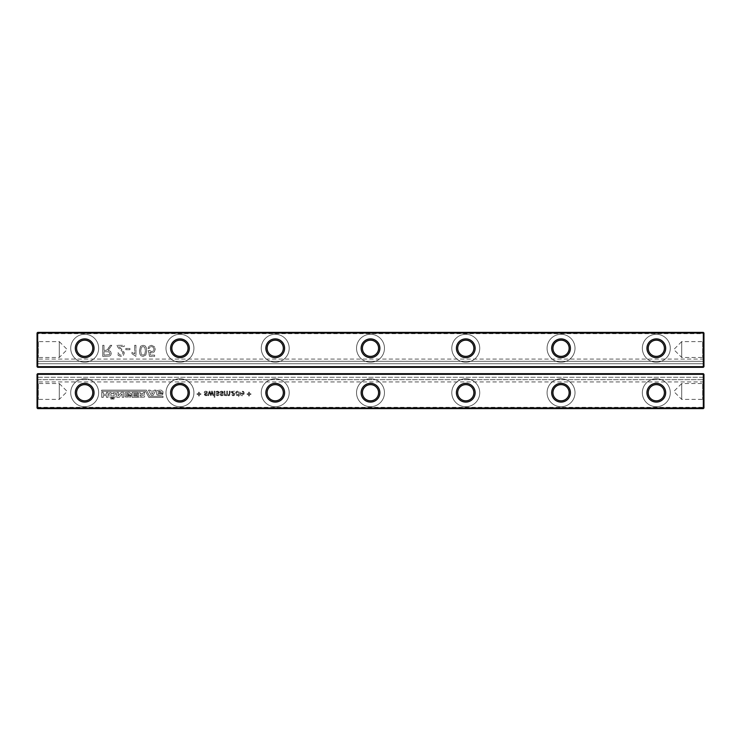 <?xml version="1.0" encoding="UTF-8"?>
<svg xmlns="http://www.w3.org/2000/svg" width="741" height="741" viewBox="0 0 741 741"><rect width="100%" height="100%" fill="white"/><g stroke="black" fill="none" stroke-linecap="round" stroke-linejoin="round"><path stroke-width="0.56" stroke-dasharray="3.71 2.78" d="M37.689 408.606L703.311 408.606L703.311 407.337L37.689 407.337L37.689 408.606L37.05 407.976L37.689 407.337L37.689 374.307L703.311 374.307L703.311 407.337L703.95 407.337L703.311 408.606M159.241 395.175L162.594 394.758L162.983 393.406L158.204 393.823L158.241 391.535L159.334 391.341L161.436 392.017L159.528 392.017L159.528 393.017L162.983 393.017L162.983 391.563L160.954 390.044L156.916 390.498L156.434 392.786L156.888 394.721L157.953 395.148L162.594 394.758L162.983 393.406L158.204 393.823L158.241 391.535L161.306 391.498L161.436 392.017L159.528 392.017L159.528 393.017L162.983 393.017L162.983 391.563L160.954 390.044L156.916 390.498L156.434 392.786L156.888 394.721L159.241 395.175M179.961 406.707A13.977 13.977 0 0 0 192.058 385.746A13.977 13.977 0 0 0 167.855 385.746A13.977 13.977 0 0 0 179.961 406.707A13.977 13.977 0 0 0 192.058 385.746A13.977 13.977 0 0 0 167.855 385.746A13.977 13.977 0 0 0 179.961 406.707M233.026 395.805L234.665 394.796L234.869 391.146L231.294 391.498L230.905 392.424L231.442 393.452L233.999 394.073L232.933 395.11L231.072 394.425L231.396 395.194L233.924 395.666L234.665 394.796L234.869 391.146L231.294 391.498L230.905 392.424L231.442 393.452L233.999 394.073L232.933 395.11L231.072 394.425L233.026 395.805M205.868 395.11L205.09 394.342L206.961 393.619L207.6 392.573L205.924 391.146L204.692 391.489L204.145 392.526L206.665 392.026L206.674 392.86L204.924 393.462L204.321 394.499L205.22 395.713L206.656 395.657L207.424 394.592L205.868 395.11L205.007 394.582L207.424 393.221L207.397 391.85L205.924 391.146L204.692 391.489L204.145 392.526L206.665 392.026L206.674 392.86L204.47 393.897L204.442 395.055L205.22 395.713L206.656 395.657L207.424 394.592L205.868 395.11M211.843 392.925L213.019 395.629L213.723 395.629L212.306 391.146L211.63 391.146L210.796 394.592L209.962 391.146L209.258 391.146L207.86 395.629L208.573 395.629L209.573 392.072L210.435 395.629L211.166 395.629L212 392.174L213.019 395.629L213.723 395.629L212.306 391.146L211.63 391.146L210.796 394.592L209.962 391.146L209.258 391.146L207.86 395.629L208.573 395.629L209.573 392.072L210.435 395.629L211.166 395.629L211.843 392.925M200.867 394.425L200.867 393.73L199.31 393.73L199.31 392.174L198.625 392.174L198.625 393.73L197.069 393.73L197.069 394.425L198.625 394.425L198.625 395.972L199.31 395.972L199.31 394.425L200.867 394.425L200.867 393.73L199.31 393.73L199.31 392.174L198.625 392.174L198.625 393.73L197.069 393.73L197.069 394.425L198.625 394.425L198.625 395.972L199.31 395.972L199.31 394.425L200.867 394.425M236.453 395.509L238.667 395.129L238.667 397.185L239.362 397.185L239.362 391.146L238.667 391.146L238.667 391.878L237.444 391.146L236.481 391.433L235.564 393.471L236.453 395.509L238.667 395.129L238.667 397.185L239.362 397.185L239.362 391.146L238.667 391.146L238.667 391.878L237.444 391.146L236.481 391.433L235.805 392.258L235.786 394.675L236.453 395.509M229.349 391.146L229.275 394.666L228.552 395.11L227.45 393.777L227.45 391.146L226.755 391.146L226.755 394.092L225.968 395.11L224.977 394.444L224.856 391.146L224.171 391.146L224.171 395.629L224.856 395.036L226.144 395.805L227.339 394.981L228.691 395.805L229.691 395.425L230.034 391.146L229.349 391.146L229.275 394.666L228.552 395.11L227.45 393.777L227.45 391.146L226.755 391.146L226.755 394.092L225.968 395.11L224.977 394.444L224.856 391.146L224.171 391.146L224.171 395.629L224.856 395.036L226.144 395.805L227.339 394.981L228.691 395.805L229.691 395.425L230.034 391.146L229.349 391.146M214.158 397.185L214.853 397.185L214.853 396.491L214.158 396.491L214.158 397.185L214.853 397.185L214.853 396.491L214.158 396.491L214.158 397.185M214.158 395.629L214.853 395.629L214.853 391.146L214.158 391.146L214.158 395.629L214.853 395.629L214.853 391.146L214.158 391.146L214.158 395.629M218.956 391.85L217.493 391.146L216.252 391.489L215.714 392.526L217.502 391.832L218.475 392.489L216.039 393.897L216.344 395.49L218.752 395.259L218.993 394.592L217.437 395.11L216.576 394.582L219.16 392.573L218.363 391.322L216.252 391.489L215.714 392.526L217.502 391.832L218.475 392.489L216.039 393.897L216.011 395.055L217.382 395.805L218.993 394.592L217.437 395.11L216.659 394.342L218.993 393.221L218.956 391.85M222.504 391.322L220.392 391.489L219.855 392.526L221.642 391.832L222.615 392.489L220.179 393.897L220.151 395.055L220.929 395.713L222.893 395.259L223.134 394.592L221.578 395.11L220.716 394.582L223.134 393.221L223.106 391.85L221.633 391.146L220.392 391.489L219.855 392.526L222.374 392.026L222.383 392.86L220.633 393.462L220.031 394.499L220.929 395.713L222.365 395.657L223.134 394.592L221.578 395.11L220.716 394.582L223.134 393.221L222.504 391.322M240.223 393.434L240.779 395.175L242.233 395.805L243.641 395.175L244.187 393.212L240.908 393.212L241.334 392.193L242.288 391.832L244.169 392.526L242.27 391.146L240.779 391.748L240.223 393.434L240.779 395.175L242.233 395.805L243.641 395.175L244.187 393.212L240.908 393.212L242.288 391.832L244.169 392.526L243.511 391.507L242.27 391.146L240.779 391.748L240.223 393.434M249.374 395.972L249.374 394.425L250.921 394.425L250.921 393.73L249.374 393.73L249.374 392.174L248.68 392.174L248.68 393.73L247.124 393.73L247.124 394.425L248.68 394.425L248.68 395.972L249.374 395.972L249.374 394.425L250.921 394.425L250.921 393.73L249.374 393.73L249.374 392.174L248.68 392.174L248.68 393.73L247.124 393.73L247.124 394.425L248.68 394.425L248.68 395.972L249.374 395.972M275.226 406.707A13.977 13.977 0 0 0 287.332 385.746A13.977 13.977 0 0 0 263.129 385.746A13.977 13.977 0 0 0 275.226 406.707A13.977 13.977 0 0 0 287.332 385.746A13.977 13.977 0 0 0 263.129 385.746A13.977 13.977 0 0 0 275.226 406.707M561.039 406.707A13.977 13.977 0 0 0 573.145 385.746A13.977 13.977 0 0 0 548.942 385.746A13.977 13.977 0 0 0 561.039 406.707A13.977 13.977 0 0 0 573.145 385.746A13.977 13.977 0 0 0 548.942 385.746A13.977 13.977 0 0 0 561.039 406.707M465.774 406.707A13.977 13.977 0 0 0 477.871 385.746A13.977 13.977 0 0 0 453.668 385.746A13.977 13.977 0 0 0 465.774 406.707A13.977 13.977 0 0 0 477.871 385.746A13.977 13.977 0 0 0 453.668 385.746A13.977 13.977 0 0 0 465.774 406.707M370.5 406.707A13.977 13.977 0 0 0 382.597 385.746A13.977 13.977 0 0 0 358.403 385.746A13.977 13.977 0 0 0 370.5 406.707A13.977 13.977 0 0 0 382.597 385.746A13.977 13.977 0 0 0 358.403 385.746A13.977 13.977 0 0 0 370.5 406.707M112.169 397.408L115.105 397.148L115.809 396.24L115.587 392.85L109.872 392.434L108.973 394.212L109.492 396.981L112.169 397.408L115.105 397.148L115.809 396.24L115.587 392.85L109.872 392.434L108.973 394.212L109.492 396.981L112.169 397.408M101.647 391.304L101.647 390.146L146.431 390.146L149.691 396.305L163.02 396.305L163.02 397.472L148.885 397.472L145.56 391.304L101.647 391.304L101.647 390.146L146.431 390.146L149.691 396.305L163.02 396.305L163.02 397.472L148.885 397.472L145.56 391.304L101.647 391.304M133.686 394.369L133.686 393.564L137.724 393.564L137.724 392.369L132.167 392.369L132.167 397.371L137.659 397.371L137.659 396.213L133.686 396.213L133.686 395.407L137.428 395.407L137.428 394.369L133.686 394.369L133.686 393.564L137.724 393.564L137.724 392.369L132.167 392.369L132.167 397.371L137.659 397.371L137.659 396.213L133.686 396.213L133.686 395.407L137.428 395.407L137.428 394.369L133.686 394.369M101.712 397.371L103.258 397.371L103.258 395.601L106.491 395.601L106.491 397.371L108.038 397.371L108.038 392.341L106.491 392.341L106.491 394.24L103.258 394.24L103.258 392.341L101.712 392.341L101.712 397.371L103.258 397.371L103.258 395.601L106.491 395.601L106.491 397.371L108.038 397.371L108.038 392.341L106.491 392.341L106.491 394.24L103.258 394.24L103.258 392.341L101.712 392.341L101.712 397.371M116.846 397.371L119.236 397.371L122.135 393.693L122.135 397.371L123.682 397.371L123.682 392.341L121.265 392.341L118.393 395.981L118.393 392.369L116.846 392.369L116.846 397.371L119.236 397.371L122.135 393.693L122.135 397.371L123.682 397.371L123.682 392.341L121.265 392.341L118.393 395.981L118.393 392.369L116.846 392.369L116.846 397.371M125.136 392.693L125.099 396.917L130.814 396.954L131.203 395.601L126.424 396.018L126.461 393.721L127.554 393.536L129.656 394.212L127.748 394.212L127.748 395.212L131.203 395.212L131.203 393.758L129.166 392.239L125.136 392.693L125.099 396.917L129.101 397.371L130.814 396.954L131.203 395.601L126.424 396.018L126.461 393.721L129.527 393.693L129.656 394.212L127.748 394.212L127.748 395.212L131.203 395.212L131.203 393.758L129.166 392.239L125.136 392.693M153.757 391.044L150.627 391.044L150.173 390.146L148.459 390.146L151.21 395.175L153.211 395.175L155.981 390.146L154.239 390.146L153.757 391.044L150.627 391.044L150.173 390.146L148.459 390.146L151.21 395.175L153.211 395.175L155.981 390.146L154.239 390.146L153.757 391.044M143.235 392.721L142.494 393.656L140.142 393.656L140.142 392.369L138.595 392.369L138.595 397.371L144.402 397.083L144.819 395.694L143.949 394.305L144.782 392.369L143.235 392.369L142.494 393.656L140.142 393.656L140.142 392.369L138.595 392.369L138.595 397.371L144.402 397.083L144.819 395.694L143.949 394.305L144.782 392.369L143.235 392.721M112.743 399.047L114.04 399.047L114.04 397.982L112.743 397.982L112.743 399.047L114.04 399.047L114.04 397.982L112.743 397.982L112.743 399.047M112.169 397.982L110.844 397.982L110.844 399.047L112.169 399.047L112.169 397.982L110.844 397.982L110.844 399.047L112.169 399.047L112.169 397.982M656.313 406.707A13.977 13.977 0 0 0 668.419 385.746A13.977 13.977 0 0 0 644.216 385.746A13.977 13.977 0 0 0 656.313 406.707A13.977 13.977 0 0 0 668.419 385.746A13.977 13.977 0 0 0 644.216 385.746A13.977 13.977 0 0 0 656.313 406.707M84.687 406.707A13.977 13.977 0 0 0 96.784 385.746A13.977 13.977 0 0 0 72.581 385.746A13.977 13.977 0 0 0 84.687 406.707A13.977 13.977 0 0 0 96.784 385.746A13.977 13.977 0 0 0 72.581 385.746A13.977 13.977 0 0 0 84.687 406.707M37.05 374.307L37.689 373.677L703.311 373.677L37.689 373.677L37.05 374.307L37.689 373.677L37.05 374.307L37.05 407.337M37.689 373.677L703.311 373.677L703.95 374.307L703.311 373.677L703.95 374.307L703.95 381.93L703.95 379.707L37.05 379.707L37.05 377.262L37.05 381.93L37.05 379.707L703.95 379.707L703.95 374.307L703.95 407.337M37.05 382.254L37.05 400.668L37.05 382.254L38.319 383.523L38.319 399.399L38.319 383.523L59.28 383.523L59.28 399.399L59.28 383.523L67.218 391.461L59.28 399.399L38.319 399.399L37.05 400.668M703.95 382.254L703.95 400.668L703.95 382.254L702.681 383.523L702.681 399.399L702.681 383.523L681.72 383.523L681.72 399.399L681.72 383.523L673.782 391.461L681.72 399.399L702.681 399.399L703.95 400.668M703.95 377.262L37.05 377.262L703.95 377.262M703.95 374.307L703.311 373.677M179.961 400.825A8.095 8.095 0 0 0 186.973 388.682A8.095 8.095 0 0 0 172.94 388.682A8.095 8.095 0 0 0 179.961 400.825M233.999 393.147L231.59 392.461L233.35 392.008L234.008 393.388L231.701 392.776L232.535 391.832L233.999 393.147M236.249 393.471L236.611 392.239L238.324 392.221L238.315 394.703L236.592 394.712L236.249 393.471L236.611 392.239L238.324 392.221L238.315 394.703L236.592 394.712L236.249 393.471M240.908 393.906L243.502 393.906L242.233 395.11L240.908 393.906L243.502 393.906L242.233 395.11L240.908 393.906M275.226 400.825A8.095 8.095 0 0 0 282.238 388.682A8.095 8.095 0 0 0 268.214 388.682A8.095 8.095 0 0 0 275.226 400.825M561.039 400.825A8.095 8.095 0 0 0 568.06 388.682A8.095 8.095 0 0 0 554.027 388.682A8.095 8.095 0 0 0 561.039 400.825M465.774 400.825A8.095 8.095 0 0 0 472.786 388.682A8.095 8.095 0 0 0 458.762 388.682A8.095 8.095 0 0 0 465.774 400.825M370.5 400.825A8.095 8.095 0 0 0 377.512 388.682A8.095 8.095 0 0 0 363.488 388.682A8.095 8.095 0 0 0 370.5 400.825M113.364 393.601L114.105 393.786L114.068 395.981L110.872 395.981L110.844 393.721L111.585 393.564L114.105 393.786L114.068 395.981L110.872 395.981L110.844 393.721L113.364 393.601M153.211 392.109L152.211 394.017L151.21 392.109L153.211 392.109L152.211 394.017L151.21 392.109L153.211 392.109M140.206 394.888L142.624 394.888L143.337 395.499L142.624 396.111L140.206 396.111L140.206 394.888L142.624 394.888L143.337 395.499L142.624 396.111L140.206 396.111L140.206 394.888M656.313 400.825A8.095 8.095 0 0 0 663.325 388.682A8.095 8.095 0 0 0 649.301 388.682A8.095 8.095 0 0 0 656.313 400.825M84.687 400.825A8.095 8.095 0 0 0 91.699 388.682A8.095 8.095 0 0 0 77.675 388.682A8.095 8.095 0 0 0 84.687 400.825M37.689 367.323L703.311 367.323L703.311 366.693L37.689 366.693L37.689 367.323L703.311 367.323L37.689 367.323L37.05 366.693L37.689 367.323L37.05 366.693L37.05 363.738L37.05 366.693L37.689 366.693L37.689 333.663L703.311 333.663L703.311 366.693L703.95 366.693L703.311 367.323M37.05 363.738L703.95 363.738L703.95 366.693L703.95 359.07L703.95 363.738L37.05 363.738L37.05 359.07L37.05 361.293L703.95 361.293L37.05 361.293L37.05 363.738M37.05 333.663L37.689 333.663L37.689 332.394L37.05 333.024L37.05 366.693M37.05 340.332L37.05 358.746L37.05 340.332L38.319 341.601L38.319 357.477L38.319 341.601L59.28 341.601L59.28 357.477L59.28 341.601L67.218 349.539L59.28 357.477L38.319 357.477L37.05 358.746M37.689 332.394L703.311 332.394L703.95 333.024L703.95 366.693M703.95 340.332L703.95 358.746L703.95 340.332L702.681 341.601L702.681 357.477L702.681 341.601L681.72 341.601L681.72 357.477L681.72 341.601L673.782 349.539L681.72 357.477L702.681 357.477L703.95 358.746M125.822 349.733L129.934 349.733L129.934 348.474L125.822 348.474L125.822 349.733L129.934 349.733L129.934 348.474L125.822 348.474L125.822 349.733M116.958 345.306L118.097 347.622L122.284 351.521L122.969 353.216L122.367 354.569L120.802 355.115L119.162 354.531L118.541 352.901L117.273 353.216L118.347 355.569L120.829 356.384L123.321 355.495L124.238 353.281L123.969 351.966L118.866 346.575L124.238 346.575L124.238 345.306L116.958 345.306L118.097 347.622L122.284 351.521L122.969 353.216L122.367 354.569L120.802 355.115L119.162 354.531L118.541 352.901L117.273 353.216L118.347 355.569L120.829 356.384L123.321 355.495L124.238 353.281L123.062 350.604L118.866 346.575L124.238 346.575L124.238 345.306L116.958 345.306M108.899 347.622L107.121 349.947L103.981 350.373L103.981 345.306L102.721 345.306L102.721 356.384L109.594 356.088L110.807 355.032L111.261 353.374L110.511 351.391L108.186 350.373L111.78 345.306L110.335 345.306L107.121 349.947L105.657 350.373L103.981 350.373L103.981 345.306L102.721 345.306L102.721 356.384L109.594 356.088L110.807 355.032L111.261 353.374L110.511 351.391L108.186 350.373L111.78 345.306L110.335 345.306L108.899 347.622M149.552 350.373L148.283 350.688L149.552 356.384L154.619 356.384L154.619 355.115L150.562 355.115L149.849 352.17L151.886 352.901L154.276 351.892L155.249 349.28L154.378 346.658L151.497 345.306L149.052 346.167L147.968 348.474L149.237 348.474L149.941 347.047L151.497 346.575L153.378 347.288L153.98 349.196L153.443 350.984L151.59 351.632L149.552 350.373L148.283 350.688L149.552 356.384L154.619 356.384L154.619 355.115L150.562 355.115L149.849 352.17L151.886 352.901L154.276 351.892L155.249 349.28L154.378 346.658L151.497 345.306L149.052 346.167L147.968 348.474L149.237 348.474L149.941 347.047L151.497 346.575L153.378 347.288L153.98 349.196L153.443 350.984L151.59 351.632L149.552 350.373M141.04 355.819L143.069 356.384L145.838 355.013L146.709 350.836L146.301 347.677L145.097 345.862L143.069 345.306L140.531 346.269L139.428 350.836L139.836 354.013L141.04 355.819L143.069 356.384L145.838 355.013L146.709 350.836L146.301 347.677L145.097 345.862L143.069 345.306L140.531 346.269L139.428 350.836L139.836 354.013L141.04 355.819M134.677 345.306L134.677 353.939L131.833 352.299L131.833 353.614L135.946 356.384L135.946 345.306L134.677 345.306L134.677 353.939L131.833 352.299L131.833 353.614L135.946 356.384L135.946 345.306L134.677 345.306M84.687 362.247A13.977 13.977 0 0 0 96.784 341.286A13.977 13.977 0 0 0 72.581 341.286A13.977 13.977 0 0 0 84.687 362.247A13.977 13.977 0 0 0 96.784 341.286A13.977 13.977 0 0 0 72.581 341.286A13.977 13.977 0 0 0 84.687 362.247M179.961 362.247A13.977 13.977 0 0 0 192.058 341.286A13.977 13.977 0 0 0 167.855 341.286A13.977 13.977 0 0 0 179.961 362.247A13.977 13.977 0 0 0 192.058 341.286A13.977 13.977 0 0 0 167.855 341.286A13.977 13.977 0 0 0 179.961 362.247M275.226 362.247A13.977 13.977 0 0 0 287.332 341.286A13.977 13.977 0 0 0 263.129 341.286A13.977 13.977 0 0 0 275.226 362.247A13.977 13.977 0 0 0 287.332 341.286A13.977 13.977 0 0 0 263.129 341.286A13.977 13.977 0 0 0 275.226 362.247M370.5 362.247A13.977 13.977 0 0 0 382.597 341.286A13.977 13.977 0 0 0 358.403 341.286A13.977 13.977 0 0 0 370.5 362.247A13.977 13.977 0 0 0 382.597 341.286A13.977 13.977 0 0 0 358.403 341.286A13.977 13.977 0 0 0 370.5 362.247M656.313 362.247A13.977 13.977 0 0 0 668.419 341.286A13.977 13.977 0 0 0 644.216 341.286A13.977 13.977 0 0 0 656.313 362.247A13.977 13.977 0 0 0 668.419 341.286A13.977 13.977 0 0 0 644.216 341.286A13.977 13.977 0 0 0 656.313 362.247M561.039 362.247A13.977 13.977 0 0 0 573.145 341.286A13.977 13.977 0 0 0 548.942 341.286A13.977 13.977 0 0 0 561.039 362.247A13.977 13.977 0 0 0 573.145 341.286A13.977 13.977 0 0 0 548.942 341.286A13.977 13.977 0 0 0 561.039 362.247M465.774 362.247A13.977 13.977 0 0 0 477.871 341.286A13.977 13.977 0 0 0 453.668 341.286A13.977 13.977 0 0 0 465.774 362.247A13.977 13.977 0 0 0 477.871 341.286A13.977 13.977 0 0 0 453.668 341.286A13.977 13.977 0 0 0 465.774 362.247M703.95 333.663L703.311 333.663L703.311 332.394M103.981 351.632L108.705 351.836L110.001 353.411L109.381 354.633L103.981 355.115L103.981 351.632L108.705 351.836L110.001 353.411L109.381 354.633L103.981 355.115L103.981 351.632M140.697 350.845L141.374 347.344L143.069 346.575L144.754 347.344L145.44 350.845L144.791 354.263L143.05 355.115L141.364 354.365L140.697 350.845L141.374 347.344L143.069 346.575L144.754 347.344L145.44 350.845L144.791 354.263L143.05 355.115L141.364 354.365L140.697 350.845M84.687 356.365A8.095 8.095 0 0 0 91.699 344.222A8.095 8.095 0 0 0 77.675 344.222A8.095 8.095 0 0 0 84.687 356.365M179.961 356.365A8.095 8.095 0 0 0 186.973 344.222A8.095 8.095 0 0 0 172.94 344.222A8.095 8.095 0 0 0 179.961 356.365M275.226 356.365A8.095 8.095 0 0 0 282.238 344.222A8.095 8.095 0 0 0 268.214 344.222A8.095 8.095 0 0 0 275.226 356.365M370.5 356.365A8.095 8.095 0 0 0 377.512 344.222A8.095 8.095 0 0 0 363.488 344.222A8.095 8.095 0 0 0 370.5 356.365M656.313 356.365A8.095 8.095 0 0 0 663.325 344.222A8.095 8.095 0 0 0 649.301 344.222A8.095 8.095 0 0 0 656.313 356.365M561.039 356.365A8.095 8.095 0 0 0 568.06 344.222A8.095 8.095 0 0 0 554.027 344.222A8.095 8.095 0 0 0 561.039 356.365M465.774 356.365A8.095 8.095 0 0 0 472.786 344.222A8.095 8.095 0 0 0 458.762 344.222A8.095 8.095 0 0 0 465.774 356.365M703.95 381.93L37.05 381.93M703.95 359.07L37.05 359.07"/><path stroke-width="1.11" d="M37.689 408.606L37.689 374.307L37.05 374.307L37.05 407.976L37.689 408.606L703.311 408.606L703.311 373.677L703.95 374.307L37.689 374.307L37.689 373.677L703.311 373.677M703.95 374.307L703.95 407.976L703.311 408.606M37.05 407.976L703.95 407.976M84.687 402.094A9.364 9.364 0 0 0 92.801 388.043A9.364 9.364 0 0 0 76.573 388.043A9.364 9.364 0 0 0 84.687 402.094M179.961 402.094A9.364 9.364 0 0 0 188.066 388.043A9.364 9.364 0 0 0 171.847 388.043A9.364 9.364 0 0 0 179.961 402.094M275.226 402.094A9.364 9.364 0 0 0 283.34 388.043A9.364 9.364 0 0 0 267.112 388.043A9.364 9.364 0 0 0 275.226 402.094M656.313 402.094A9.364 9.364 0 0 0 664.427 388.043A9.364 9.364 0 0 0 648.199 388.043A9.364 9.364 0 0 0 656.313 402.094M561.039 402.094A9.364 9.364 0 0 0 569.153 388.043A9.364 9.364 0 0 0 552.934 388.043A9.364 9.364 0 0 0 561.039 402.094M370.5 402.094A9.364 9.364 0 0 0 378.614 388.043A9.364 9.364 0 0 0 362.386 388.043A9.364 9.364 0 0 0 370.5 402.094M465.774 402.094A9.364 9.364 0 0 0 473.888 388.043A9.364 9.364 0 0 0 457.66 388.043A9.364 9.364 0 0 0 465.774 402.094M37.05 374.307L37.689 373.677M84.687 400.825A8.095 8.095 0 0 0 91.699 388.682A8.095 8.095 0 0 0 77.675 388.682A8.095 8.095 0 0 0 84.687 400.825M179.961 400.825A8.095 8.095 0 0 0 186.973 388.682A8.095 8.095 0 0 0 172.94 388.682A8.095 8.095 0 0 0 179.961 400.825M275.226 400.825A8.095 8.095 0 0 0 282.238 388.682A8.095 8.095 0 0 0 268.214 388.682A8.095 8.095 0 0 0 275.226 400.825M656.313 400.825A8.095 8.095 0 0 0 663.325 388.682A8.095 8.095 0 0 0 649.301 388.682A8.095 8.095 0 0 0 656.313 400.825M561.039 400.825A8.095 8.095 0 0 0 568.06 388.682A8.095 8.095 0 0 0 554.027 388.682A8.095 8.095 0 0 0 561.039 400.825M370.5 400.825A8.095 8.095 0 0 0 377.512 388.682A8.095 8.095 0 0 0 363.488 388.682A8.095 8.095 0 0 0 370.5 400.825M465.774 400.825A8.095 8.095 0 0 0 472.786 388.682A8.095 8.095 0 0 0 458.762 388.682A8.095 8.095 0 0 0 465.774 400.825M703.95 366.693L703.311 367.323L37.689 367.323L37.05 366.693L37.05 333.024L703.311 333.024L703.311 332.394L703.95 333.024L703.311 333.024L703.311 366.693L703.95 366.693L703.95 333.024M37.05 366.693L37.689 366.693L37.689 332.394L703.311 332.394M37.05 333.024L37.689 332.394M37.689 367.323L37.689 366.693L703.311 366.693L703.311 367.323M84.687 357.634A9.364 9.364 0 0 0 92.801 343.583A9.364 9.364 0 0 0 76.573 343.583A9.364 9.364 0 0 0 84.687 357.634M179.961 357.634A9.364 9.364 0 0 0 188.066 343.583A9.364 9.364 0 0 0 171.847 343.583A9.364 9.364 0 0 0 179.961 357.634M275.226 357.634A9.364 9.364 0 0 0 283.34 343.583A9.364 9.364 0 0 0 267.112 343.583A9.364 9.364 0 0 0 275.226 357.634M656.313 357.634A9.364 9.364 0 0 0 664.427 343.583A9.364 9.364 0 0 0 648.199 343.583A9.364 9.364 0 0 0 656.313 357.634M561.039 357.634A9.364 9.364 0 0 0 569.153 343.583A9.364 9.364 0 0 0 552.934 343.583A9.364 9.364 0 0 0 561.039 357.634M465.774 357.634A9.364 9.364 0 0 0 473.888 343.583A9.364 9.364 0 0 0 457.66 343.583A9.364 9.364 0 0 0 465.774 357.634M370.5 357.634A9.364 9.364 0 0 0 378.614 343.583A9.364 9.364 0 0 0 362.386 343.583A9.364 9.364 0 0 0 370.5 357.634M84.687 356.365A8.095 8.095 0 0 0 91.699 344.222A8.095 8.095 0 0 0 77.675 344.222A8.095 8.095 0 0 0 84.687 356.365M179.961 356.365A8.095 8.095 0 0 0 186.973 344.222A8.095 8.095 0 0 0 172.94 344.222A8.095 8.095 0 0 0 179.961 356.365M275.226 356.365A8.095 8.095 0 0 0 282.238 344.222A8.095 8.095 0 0 0 268.214 344.222A8.095 8.095 0 0 0 275.226 356.365M656.313 356.365A8.095 8.095 0 0 0 663.325 344.222A8.095 8.095 0 0 0 649.301 344.222A8.095 8.095 0 0 0 656.313 356.365M561.039 356.365A8.095 8.095 0 0 0 568.06 344.222A8.095 8.095 0 0 0 554.027 344.222A8.095 8.095 0 0 0 561.039 356.365M465.774 356.365A8.095 8.095 0 0 0 472.786 344.222A8.095 8.095 0 0 0 458.762 344.222A8.095 8.095 0 0 0 465.774 356.365M370.5 356.365A8.095 8.095 0 0 0 377.512 344.222A8.095 8.095 0 0 0 363.488 344.222A8.095 8.095 0 0 0 370.5 356.365"/></g></svg>
